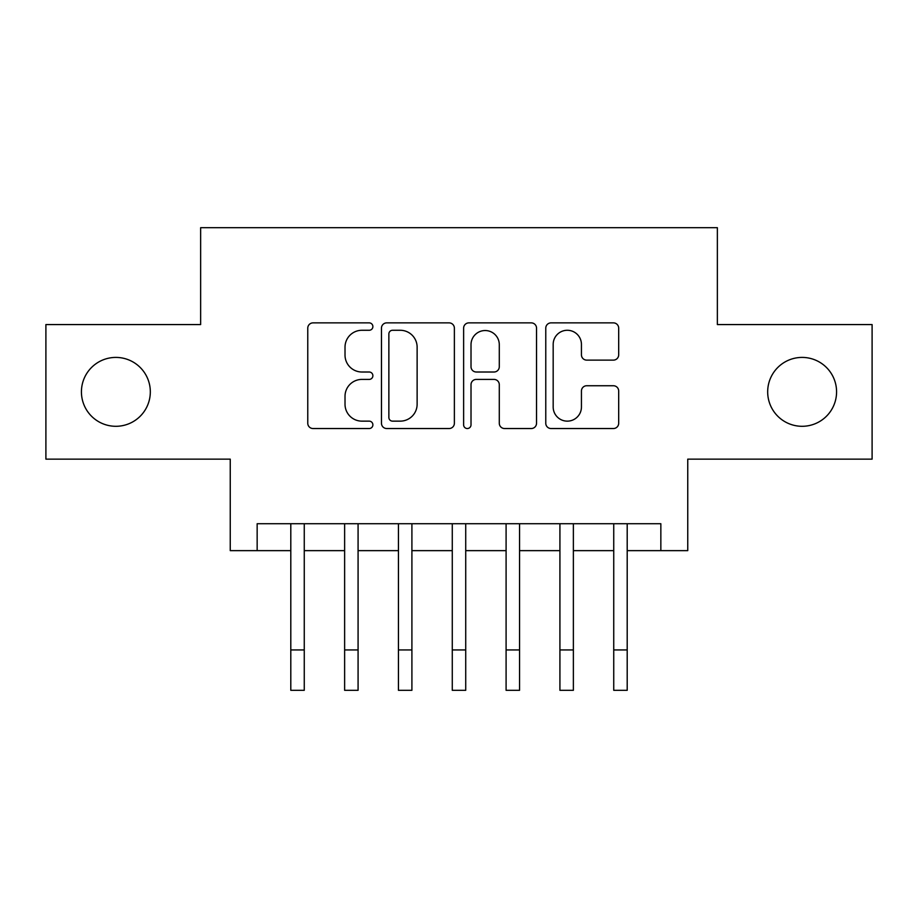 <?xml version="1.0" encoding="UTF-8"?>
<svg xmlns="http://www.w3.org/2000/svg" width="918" height="918" viewBox="0 0 918 918"><rect width="100%" height="100%" fill="white"/><g stroke="black" fill="none" stroke-linecap="round" stroke-linejoin="round"><path stroke-width="1.38" d="M372.88 326.579A3.695 3.695 0 0 0 369.185 322.872L313.049 322.872A5.278 5.278 0 0 0 307.771 328.162L307.771 423.255A5.278 5.278 0 0 0 313.049 428.534L369.185 428.534A3.695 3.695 0 0 0 372.88 424.839A3.695 3.695 0 0 0 369.185 421.144L361.921 421.144A16.903 16.903 0 0 1 345.019 404.241L345.019 396.312A16.903 16.903 0 0 1 361.921 379.409L369.185 379.409A3.695 3.695 0 0 0 372.88 375.703A3.695 3.695 0 0 0 369.185 372.008L361.921 372.008A16.903 16.903 0 0 1 345.019 355.105L345.019 347.176A16.903 16.903 0 0 1 361.921 330.273L369.185 330.273A3.695 3.695 0 0 0 372.88 326.579M767.678 391.86A34.448 34.448 0 0 0 802.125 426.296A34.448 34.448 0 0 0 836.573 391.86A34.448 34.448 0 0 0 802.125 357.412A34.448 34.448 0 0 0 767.678 391.86M81.427 391.86A34.448 34.448 0 0 0 115.875 426.296A34.448 34.448 0 0 0 150.322 391.86A34.448 34.448 0 0 0 115.875 357.412A34.448 34.448 0 0 0 81.427 391.86M613.396 360.12A5.278 5.278 0 0 0 618.686 354.841L618.686 328.162A5.278 5.278 0 0 0 613.396 322.872L551.064 322.872A5.278 5.278 0 0 0 545.774 328.162L545.774 423.255A5.278 5.278 0 0 0 551.064 428.534L613.396 428.534A5.278 5.278 0 0 0 618.686 423.255L618.686 391.034A5.278 5.278 0 0 0 613.396 385.744L586.717 385.744A5.278 5.278 0 0 0 581.438 391.034L581.438 407.007A14.137 14.137 0 0 1 567.301 421.144A14.137 14.137 0 0 1 553.175 407.007L553.175 344.399A14.137 14.137 0 0 1 567.301 330.273A14.137 14.137 0 0 1 581.438 344.399L581.438 354.841A5.278 5.278 0 0 0 586.717 360.12L613.396 360.12M257.155 550.639L257.155 523.719L660.845 523.719L660.845 550.639L687.754 550.639L687.754 459.138L872.1 459.138L872.1 324.57L717.36 324.57L717.36 227.687L200.64 227.687L200.64 324.57L45.9 324.57L45.9 459.138L230.246 459.138L230.246 550.639L290.799 550.639M454.376 328.162A5.278 5.278 0 0 0 449.097 322.872L386.753 322.872A5.278 5.278 0 0 0 381.463 328.162L381.463 423.255A5.278 5.278 0 0 0 386.753 428.534L449.097 428.534A5.278 5.278 0 0 0 454.376 423.255L454.376 328.162M468.903 322.872L531.247 322.872A5.278 5.278 0 0 1 536.537 328.162L536.537 423.255A5.278 5.278 0 0 1 531.247 428.534L504.567 428.534A5.278 5.278 0 0 1 499.289 423.255L499.289 384.688A5.278 5.278 0 0 0 493.999 379.409L476.304 379.409A5.278 5.278 0 0 0 471.014 384.688L471.014 424.839A3.695 3.695 0 0 1 467.319 428.534A3.695 3.695 0 0 1 463.624 424.839L463.624 328.162A5.278 5.278 0 0 1 468.903 322.872M304.26 550.639L344.629 550.639M358.077 550.639L398.446 550.639M411.907 550.639L452.276 550.639M465.724 550.639L506.093 550.639M519.554 550.639L559.923 550.639M573.371 550.639L613.74 550.639M627.201 550.639L660.845 550.639M392.56 330.273A3.695 3.695 0 0 0 388.865 333.968L388.865 417.449A3.695 3.695 0 0 0 392.56 421.144L400.225 421.144A16.903 16.903 0 0 0 417.128 404.241L417.128 347.176A16.903 16.903 0 0 0 400.225 330.273L392.56 330.273M499.289 344.663A14.137 14.137 0 0 0 485.152 330.537A14.137 14.137 0 0 0 471.014 344.663L471.014 366.73A5.278 5.278 0 0 0 476.304 372.008L493.999 372.008A5.278 5.278 0 0 0 499.289 366.73L499.289 344.663M290.799 649.944L304.26 649.944L304.26 690.313L290.799 690.313L290.799 523.719M304.26 649.944L304.26 523.719M344.629 649.944L358.077 649.944L358.077 690.313L344.629 690.313L344.629 523.719M358.077 649.944L358.077 523.719M398.446 649.944L411.907 649.944L411.907 690.313L398.446 690.313L398.446 523.719M411.907 649.944L411.907 523.719M452.276 649.944L465.724 649.944L465.724 690.313L452.276 690.313L452.276 523.719M465.724 649.944L465.724 523.719M506.093 649.944L519.554 649.944L519.554 690.313L506.093 690.313L506.093 523.719M519.554 649.944L519.554 523.719M559.923 649.944L573.371 649.944L573.371 690.313L559.923 690.313L559.923 523.719M573.371 649.944L573.371 523.719M613.74 649.944L627.201 649.944L627.201 690.313L613.74 690.313L613.74 523.719M627.201 649.944L627.201 523.719"/></g></svg>

